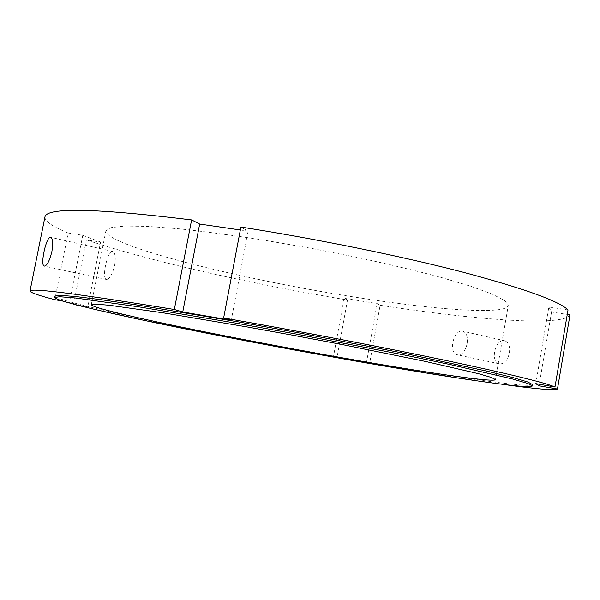 <?xml version="1.0" encoding="UTF-8"?>
<svg xmlns="http://www.w3.org/2000/svg" width="600" height="600" viewBox="0 0 600 600"><rect width="100%" height="100%" fill="white"/><g stroke="black" fill="none" stroke-linecap="round" stroke-linejoin="round"><path stroke-width="0.45" stroke-dasharray="3 2.25" d="M114.637 265.485C115.852 257.663 115.26 252.99 112.875 251.475C107.865 248.962 101.302 278.25 106.343 279.45C109.485 279.397 112.252 274.74 114.637 265.485M509.377 353.025C510.21 346.553 508.74 342.495 504.967 340.83C495.69 337.575 489.465 361.612 499.312 363.825C504.18 364.267 507.533 360.668 509.377 353.025M467.13 343.657C465.293 351.48 462.022 355.2 457.327 354.81C447.683 352.642 454.065 328.058 463.08 331.29C466.688 332.925 468.03 337.05 467.13 343.657M568.02 309.952L548.857 307.005L535.793 383.647M548.857 307.005L551.55 312.015L567.255 314.452M551.55 312.015L539.257 384.255M240.337 229.98L248.123 231.105L240.892 227.048M248.123 231.105L231.24 320.288M73.575 304.155L86.363 239.858L100.583 242.07L87.758 306.825L75.742 304.725M62.67 301.058L87.758 306.825M100.583 242.07L82.77 235.275L68.137 233.025L54.795 299.678M82.77 235.275L69.427 302.235M502.665 384.338C465.6 379.11 421.275 371.985 369.705 362.978L380.123 305.257L377.13 303.577L344.138 298.29L347.505 300.022C251.528 283.942 147.248 260.722 86.363 239.858M347.505 300.022L337.065 357.202C245.55 340.8 146.37 321.248 82.86 306.532M68.137 233.025C52.44 226.597 44.707 221.25 44.94 216.983M570 314.88C563.46 327.06 473.55 319.688 380.123 305.257M352.868 296.798C242.31 279.487 105.855 245.903 105.87 230.933L110.903 227.647L124.792 226.042L147.788 226.388L179.46 228.84C204.548 231.54 232.485 235.267 263.288 240.022L310.778 248.243L358.058 257.587C388.515 264.18 415.935 270.72 440.317 277.192L470.768 286.245L492.36 294.173L504.757 300.645L508.275 305.513C505.77 315.48 431.985 309.517 352.868 296.798M377.13 303.577L366.57 362.01L369.705 362.978M337.065 357.202L333.555 356.175L366.57 362.01M344.138 298.29L333.555 356.175M532.545 384.6C530.332 388.567 441.322 375.135 348.975 358.778C283.44 347.175 213.442 333.78 155.828 321.705C99.007 309.757 55.305 299.175 54.87 296.07M112.875 251.475L50.865 237.345M106.343 279.457L44.205 266.115M504.967 340.83L463.08 331.282M499.312 363.825L457.327 354.81M495.465 379.612L508.275 305.513M91.275 304.702L105.87 230.933"/><path stroke-width="0.9" d="M51.885 251.565C49.492 261.097 46.928 265.95 44.205 266.115C39.848 265.05 46.59 234.96 50.865 237.345C52.875 238.8 53.22 243.54 51.885 251.565M567.255 314.452L570 314.88L557.467 389.025L538.995 385.793L535.793 383.647L554.977 387L568.02 309.952C559.298 301.147 524.13 288.51 462.495 272.055C401.197 256.14 316.65 238.875 240.892 227.048L223.642 317.947L231.24 320.288L182.752 311.97L174.33 309.495L191.602 219.923L199.657 224.055L182.752 311.97M539.257 384.255L538.995 385.793M199.657 224.055L240.337 229.98M75.742 304.725L73.575 304.155M174.33 309.495C78.293 293.805 30.18 287.663 30 291.06C30.322 292.597 38.588 295.47 54.795 299.678L62.67 301.058M82.86 306.532L73.537 304.335M30 291.06L44.94 216.983C46.425 207.233 95.31 208.215 191.602 219.923M557.467 389.025C554.01 390.548 535.748 388.987 502.665 384.338M223.642 317.947C299.543 331.252 384.765 347.595 446.903 360.675C509.423 373.995 545.445 382.77 554.977 387M348.788 359.843C283.245 348.225 213.24 334.837 155.618 322.808C98.775 310.913 55.057 300.413 54.6 297.413L59.79 296.737L75.345 297.983L138.69 306.832L238.072 323.513L294.915 333.817L404.595 355.058L450.435 364.612L512.745 379.05L527.715 383.46L532.312 385.95C530.13 389.768 441.135 376.222 348.788 359.843M341.752 357.757C231.195 338.317 93.21 310.005 91.275 304.702L95.782 304.147L109.208 305.25L163.215 312.832L246.93 326.91L294.593 335.55L342.195 344.565L425.393 361.425L478.522 373.695L491.452 377.475L495.465 379.612C494.115 382.815 420.923 371.79 341.752 357.757M54.6 297.413L54.87 296.07L60.068 295.335L75.63 296.528L102.038 299.827L138.99 305.272L238.38 321.892L295.215 332.183L404.88 353.452L487.162 371.205L513 377.595L527.955 382.058L532.545 384.6L532.312 385.95"/></g></svg>
